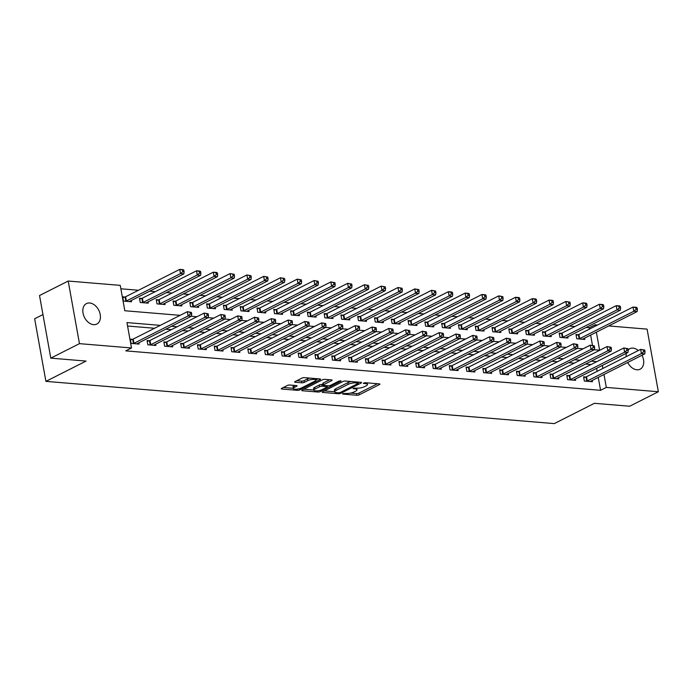 <?xml version="1.0" encoding="UTF-8"?>
<svg xmlns="http://www.w3.org/2000/svg" width="693" height="693" viewBox="0 0 693 693"><rect width="100%" height="100%" fill="white"/><g stroke="black" fill="none" stroke-linecap="round" stroke-linejoin="round"><path stroke-width="1.04" d="M342.654 393.624L342.792 394.092L356.8 395.261A1.758 0.494 169.8 0 0 359.243 394.802L379.504 384.554A1.758 0.494 169.8 0 0 379.92 384.13A1.758 0.494 169.8 0 0 379.314 383.879L365.306 382.709L363.305 383.324L365.54 383.662A5.631 1.585 169.8 0 1 367.481 384.485A5.631 1.585 169.8 0 1 366.155 385.828L364.475 386.685A5.631 1.585 169.8 0 1 356.652 388.158L353.127 388.323L355.076 388.955A5.631 1.585 169.8 0 1 357.008 389.778A5.631 1.585 169.8 0 1 355.691 391.121L354.002 391.978A5.631 1.585 169.8 0 1 346.179 393.451L342.654 393.624M89.683 302.997A11.469 7.995 -116.8 0 1 99.662 312.344A11.469 7.995 -116.8 0 1 96.803 324.055A11.469 7.995 -116.8 0 1 93.581 324.653A11.469 7.995 -116.8 0 1 83.602 315.298A11.469 7.995 -116.8 0 1 86.452 303.586A11.469 7.995 -116.8 0 1 89.683 302.997M628.144 349.93A11.469 7.995 -116.8 0 1 629.746 348.726A11.469 7.995 -116.8 0 1 632.969 348.129A11.469 7.995 -116.8 0 1 638.305 350.537M642.004 355.258A11.469 7.995 -116.8 0 1 640.098 369.196A11.469 7.995 -116.8 0 1 636.867 369.785A11.469 7.995 -116.8 0 1 627.737 362.474M289.787 385.022A1.758 0.494 169.8 0 0 287.344 385.481L281.661 388.357A1.758 0.494 169.8 0 0 281.245 388.773A1.758 0.494 169.8 0 0 281.852 389.033L297.41 390.324A1.758 0.494 169.8 0 0 299.852 389.864L320.114 379.617A1.758 0.494 169.8 0 0 320.53 379.201A1.758 0.494 169.8 0 0 319.923 378.941L304.366 377.65A1.758 0.494 169.8 0 0 301.923 378.109L295.053 381.583A1.758 0.494 169.8 0 0 294.638 381.999A1.758 0.494 169.8 0 0 295.244 382.259L301.905 382.813A1.758 0.494 169.8 0 0 304.348 382.354L307.753 380.63A4.704 1.325 169.8 0 1 312.777 379.4A4.704 1.325 169.8 0 1 315.913 380.093A4.704 1.325 169.8 0 1 314.804 381.219L301.464 387.959A4.704 1.325 169.8 0 1 296.448 389.189A4.704 1.325 169.8 0 1 293.312 388.504A4.704 1.325 169.8 0 1 294.412 387.378L296.639 386.252A1.758 0.494 169.8 0 0 297.054 385.828A1.758 0.494 169.8 0 0 296.448 385.577L289.787 385.022M608.705 325.944L647.089 329.132L658.35 391.744L629.677 406.237L594.421 403.309L554.287 423.605L45.911 381.367L86.053 361.079L50.797 358.142L79.47 343.65L68.2 281.046L120.244 285.369L124.818 310.75L180.128 315.341M658.35 391.744L606.306 387.413L603.975 374.489M160.308 325.363L126.949 322.591L131.514 347.973L125.779 350.875L600.571 390.315L606.306 387.413M131.514 347.973L79.47 343.65M322.661 391.762A1.758 0.494 169.8 0 0 322.245 392.177A1.758 0.494 169.8 0 0 322.851 392.437L338.409 393.728A1.758 0.494 169.8 0 0 340.852 393.269L361.114 383.03A1.758 0.494 169.8 0 0 361.529 382.605A1.758 0.494 169.8 0 0 360.923 382.345L345.365 381.055A1.758 0.494 169.8 0 0 342.922 381.514L322.661 391.762M317.905 392.03L302.356 390.739A1.758 0.494 169.8 0 1 301.75 390.48A1.758 0.494 169.8 0 1 302.157 390.055L322.418 379.807A1.758 0.494 169.8 0 1 324.861 379.348L331.523 379.903A1.758 0.494 169.8 0 1 332.129 380.162A1.758 0.494 169.8 0 1 331.713 380.587L323.501 384.736A1.758 0.494 169.8 0 0 323.085 385.161A1.758 0.494 169.8 0 0 323.692 385.421L328.11 385.784A1.758 0.494 169.8 0 0 330.552 385.325L339.102 380.994L340.956 381.15L320.357 391.571A1.758 0.494 169.8 0 1 317.905 392.03L317.689 390.8M600.571 390.315L598.241 377.39M597.158 371.344L596.612 368.329M591.094 364.527L585.498 364.059M574.298 363.132L568.71 362.664M557.51 361.737L551.923 361.27M540.722 360.343L535.135 359.875M523.934 358.948L518.347 358.48M507.146 357.553L501.55 357.086M490.358 356.159L484.762 355.691M473.57 354.764L467.974 354.296M456.782 353.369L451.186 352.902M439.994 351.975L434.398 351.507M423.198 350.58L417.61 350.112M406.41 349.185L400.823 348.718M389.622 347.791L384.035 347.323M372.834 346.396L367.238 345.928M356.046 345.001L350.45 344.534M339.258 343.607L333.662 343.139M322.47 342.212L316.874 341.744M305.682 340.817L300.086 340.35M288.886 339.423L283.298 338.955M272.098 338.028L266.51 337.56M255.31 336.633L249.723 336.166M238.522 335.239L232.926 334.771M221.734 333.844L216.138 333.376M204.946 332.449L199.35 331.982M188.158 331.055L182.562 330.587M171.37 329.66L165.774 329.192M154.574 328.265L127.564 326.022M585.776 377.001L583.593 376.819L584.346 381.055L592.411 381.722L592.177 380.448M568.988 375.606L566.796 375.424L567.558 379.66L575.623 380.327L575.389 379.054M552.2 374.211L550.008 374.029L550.77 378.265L558.827 378.932L558.601 377.659M535.403 372.817L533.22 372.635L533.982 376.871L542.039 377.538L541.813 376.264M518.615 371.422L516.432 371.24L517.195 375.476L525.251 376.143L525.025 374.87M501.827 370.027L499.644 369.845L500.407 374.081L508.463 374.748L508.238 373.475M485.039 368.633L482.856 368.451L483.619 372.687L491.675 373.354L491.45 372.08M468.251 367.238L466.068 367.056L466.831 371.292L474.887 371.959L474.653 370.686M451.464 365.843L449.281 365.661L450.034 369.897L458.099 370.564L457.865 369.291M434.676 364.449L432.484 364.267L433.246 368.503L441.311 369.17L441.077 367.896M417.888 363.054L415.696 362.872L416.458 367.099L424.514 367.775L424.289 366.502M401.091 361.659L398.908 361.477L399.67 365.705L407.727 366.38L407.501 365.107M384.303 360.265L382.12 360.083L382.882 364.31L390.939 364.986L390.713 363.712M367.515 358.87L365.332 358.688L366.095 362.915L374.151 363.591L373.925 362.318M350.727 357.475L348.544 357.293L349.307 361.521L357.363 362.196L357.138 360.923M333.939 356.081L331.756 355.899L332.519 360.126L340.575 360.802L340.35 359.528M317.151 354.686L314.969 354.504L315.722 358.731L323.787 359.407L323.553 358.134M300.364 353.291L298.172 353.109L298.934 357.337L306.999 358.012L306.765 356.739M283.576 351.897L281.384 351.715L282.146 355.942L290.202 356.618L289.977 355.344M266.779 350.502L264.596 350.32L265.358 354.547L273.414 355.223L273.189 353.95M249.991 349.107L247.808 348.925L248.57 353.153L256.627 353.828L256.401 352.555M233.203 347.713L231.02 347.531L231.783 351.758L239.839 352.434L239.613 351.16M216.415 346.318L214.232 346.136L214.995 350.363L223.051 351.039L222.825 349.766M199.627 344.923L197.444 344.742L198.207 348.969L206.263 349.644L206.038 348.371M182.839 343.529L180.656 343.347L181.41 347.574L189.475 348.25L189.241 346.976M166.051 342.134L163.86 341.952L164.622 346.179L172.687 346.855L172.453 345.582M149.264 340.739L147.072 340.558L147.834 344.785L155.899 345.46L155.665 344.187M132.467 339.345L130.284 339.163L131.046 343.39L139.102 344.066L138.877 342.792M589.544 329.045L589.301 327.711L586.183 327.451M574.991 326.524L569.395 326.056M558.194 325.13L552.607 324.662M541.406 323.735L535.819 323.267M524.618 322.332L519.031 321.873M507.83 320.937L502.234 320.478M491.042 319.542L485.446 319.083M474.255 318.148L468.659 317.689M457.467 316.753L451.871 316.294M440.679 315.358L435.083 314.899M423.882 313.964L418.295 313.505M407.094 312.569L401.507 312.11M390.306 311.174L384.719 310.715M373.518 309.78L367.922 309.321M356.73 308.385L351.134 307.926M339.942 306.99L334.347 306.531M323.155 305.596L317.559 305.137M306.367 304.201L300.771 303.742M289.57 302.806L283.983 302.347M272.782 301.412L267.195 300.953M255.994 300.017L250.407 299.558M239.206 298.622L233.61 298.163M222.418 297.228L216.822 296.769M205.63 295.833L200.034 295.374M188.843 294.438L183.247 293.979M172.055 293.044L166.459 292.585M155.258 291.649L149.671 291.19M138.47 290.254L120.868 288.79M592.48 345.357L590.635 335.083M578.161 334.702L575.978 334.52L576.741 338.747L584.797 339.423L584.571 338.149M561.373 333.307L559.19 333.125L559.953 337.352L568.009 338.028L567.784 336.755M544.585 331.912L542.402 331.73L543.165 335.958L551.221 336.633L550.987 335.36M527.797 330.518L525.615 330.336L526.368 334.563L534.433 335.239L534.199 333.965M511.01 329.123L508.818 328.941L509.58 333.168L517.645 333.844L517.411 332.571M494.213 327.728L492.03 327.546L492.792 331.774L500.848 332.449L500.623 331.176M477.425 326.334L475.242 326.152L476.004 330.379L484.06 331.055L483.835 329.781M460.637 324.939L458.454 324.757L459.216 328.984L467.273 329.66L467.047 328.387M443.849 323.544L441.666 323.362L442.429 327.59L450.485 328.265L450.259 326.992M427.061 322.15L424.878 321.968L425.641 326.195L433.697 326.862L433.471 325.597M410.273 320.755L408.09 320.573L408.853 324.8L416.909 325.467L416.675 324.203M393.485 319.36L391.302 319.178L392.056 323.406L400.121 324.073L399.887 322.808M376.697 317.966L374.506 317.784L375.268 322.011L383.333 322.678L383.099 321.413M359.91 316.571L357.718 316.389L358.48 320.616L366.536 321.283L366.311 320.019M343.113 315.176L340.93 314.994L341.692 319.222L349.748 319.889L349.523 318.624M326.325 313.782L324.142 313.6L324.904 317.827L332.961 318.494L332.735 317.229M309.537 312.387L307.354 312.205L308.116 316.432L316.173 317.099L315.947 315.835M292.749 310.992L290.566 310.81L291.329 315.038L299.385 315.705L299.159 314.44M275.961 309.598L273.778 309.416L274.541 313.643L282.597 314.31L282.372 313.045M259.173 308.203L256.99 308.021L257.744 312.248L265.809 312.915L265.575 311.651M242.385 306.808L240.194 306.627L240.956 310.854L249.021 311.521L248.787 310.256M225.597 305.414L223.406 305.232L224.168 309.459L232.224 310.126L231.999 308.861M208.801 304.019L206.618 303.837L207.38 308.064L215.436 308.731L215.211 307.467M192.013 302.624L189.83 302.443L190.592 306.67L198.648 307.337L198.423 306.072M175.225 301.23L173.042 301.048L173.804 305.275L181.861 305.942L181.635 304.677M158.437 299.835L156.254 299.653L157.016 303.88L165.073 304.548L164.847 303.283M141.649 298.44L139.466 298.259L140.229 302.486L148.285 303.153L148.059 301.888M124.861 297.046L122.678 296.864L123.432 301.091L131.497 301.758L131.263 300.493M42.957 314.561L34.65 318.763L45.911 381.367M50.797 358.142L39.527 295.539L68.2 281.046M589.301 327.711L595.036 324.809L597.513 325.017M626.134 356.696A11.469 7.995 -116.8 0 1 626.411 353.257M594.265 349.748L599.61 350.19L596.37 332.19M595.278 326.143L595.036 324.809M191.329 316.277L196.916 316.736M208.117 317.671L213.704 318.13M224.904 319.066L230.492 319.525M241.692 320.461L247.288 320.92M258.48 321.855L264.076 322.314M275.268 323.25L280.864 323.709M292.056 324.645L297.652 325.104M308.853 326.039L314.44 326.498M325.641 327.434L331.228 327.893M342.429 328.829L348.016 329.288M359.217 330.223L364.804 330.682M376.004 331.618L381.6 332.077M392.792 333.012L398.388 333.472M409.58 334.407L415.176 334.866M426.368 335.802L431.964 336.261M443.156 337.196L448.752 337.656M459.953 338.591L465.54 339.05M476.741 339.986L482.328 340.445M493.529 341.38L499.116 341.84M510.317 342.775L515.913 343.234M527.104 344.17L532.7 344.629M543.892 345.564L549.488 346.024M560.68 346.959L566.276 347.418M577.468 348.354L583.064 348.813M596.829 361.625L591.233 361.166M580.032 360.23L574.445 359.771M563.244 358.835L557.657 358.376M546.456 357.441L540.869 356.982M529.669 356.046L524.073 355.587M512.881 354.651L507.285 354.192M496.093 353.257L490.497 352.798M479.305 351.862L473.709 351.403M462.517 350.467L456.921 350.008M445.72 349.073L440.133 348.614M428.932 347.678L423.345 347.219M412.144 346.283L406.557 345.824M395.356 344.889L389.761 344.43M378.569 343.494L372.973 343.035M361.781 342.099L356.185 341.64M344.993 340.705L339.397 340.237M328.205 339.31L322.609 338.842M311.408 337.915L305.821 337.448M294.62 336.521L289.033 336.053M277.832 335.126L272.245 334.658M261.044 333.731L255.457 333.264M244.257 332.337L238.661 331.869M227.469 330.942L221.873 330.474M210.681 329.547L205.085 329.08M193.893 328.153L188.297 327.685M177.096 326.758L171.509 326.29M602.893 368.442L602.347 365.428M350.641 393.078L356.497 393.563A1.758 0.494 169.8 0 0 358.939 393.104L377.494 383.723M358.22 382.64L359.104 382.198M324.367 390.895L334.667 391.753M338.531 392.81L340.246 392.489L358.03 383.498L355.985 382.865A5.631 1.585 169.8 0 0 348.163 384.338L336.01 390.48A5.631 1.585 169.8 0 0 334.684 391.831A5.631 1.585 169.8 0 0 336.625 392.654L338.531 392.81M351.221 381.54A5.631 1.585 169.8 0 0 347.86 382.64L348.163 384.338M334.684 391.831L334.381 390.142A5.631 1.585 169.8 0 1 335.698 388.79L347.86 382.64M313.842 390.02L303.863 389.197M329.703 379.755L323.198 383.047A1.758 0.494 169.8 0 0 322.782 383.463L323.085 385.161M328.135 385.784L327.044 386.339M314.969 389.05A4.704 1.325 169.8 0 0 313.868 390.176A4.704 1.325 169.8 0 0 317.004 390.869A4.704 1.325 169.8 0 0 322.028 389.639L326.724 387.257A1.758 0.494 169.8 0 0 327.139 386.841A1.758 0.494 169.8 0 0 326.533 386.581L322.115 386.218A1.758 0.494 169.8 0 0 319.672 386.677L314.969 389.05L314.665 387.361A4.704 1.325 169.8 0 0 313.565 388.487L313.868 390.176M314.665 387.361L319.369 384.979A1.758 0.494 169.8 0 1 321.812 384.52L322.99 384.624M293.312 388.504L293.009 386.807A4.704 1.325 169.8 0 1 294.109 385.68L294.629 385.421M309.866 378.109A4.704 1.325 169.8 0 0 307.449 378.941L307.753 380.63M296.76 380.717L301.602 381.115A1.758 0.494 169.8 0 0 304.045 380.656L307.449 378.941M315.878 379.911L318.104 378.794M283.368 387.491L293.278 388.314M582.614 339.241L582.692 339.163A1.793 0.502 -10.2 0 1 583.021 338.938L637.153 311.564L633.792 311.287L633.03 307.051L578.898 334.424A1.793 0.502 -10.2 0 1 578.378 334.632L576.126 335.343M635.758 307.657L633.03 307.051L636.391 307.337L637.101 307.761L635.758 307.657L636.061 309.347L637.404 309.459L637.101 307.761M636.061 309.347L633.792 311.287L579.66 338.652A1.793 0.502 -10.2 0 1 579.14 338.86L578.924 338.929M637.404 309.459L637.153 311.564M586.538 381.237L586.746 381.167A1.793 0.502 169.8 0 0 587.274 380.959L641.406 353.586L644.759 353.863L590.635 381.237A1.793 0.502 169.8 0 0 590.297 381.462L590.219 381.54M583.74 377.65L585.983 376.931A1.793 0.502 169.8 0 0 586.512 376.723L640.644 349.359L644.715 350.069L643.364 349.956L643.676 351.646L645.018 351.758L644.715 350.069M643.676 351.646L641.406 353.586L640.644 349.359L643.364 349.956M644.759 353.863L645.018 351.758M565.826 337.846L565.904 337.768A1.793 0.502 -10.2 0 1 566.233 337.543L620.356 310.169L617.004 309.892L616.242 305.656L562.11 333.03A1.793 0.502 -10.2 0 1 561.59 333.238L559.338 333.948M618.97 306.254L616.242 305.656L619.603 305.942L620.313 306.367L618.97 306.254L619.273 307.952L620.616 308.064L620.313 306.367M619.273 307.952L617.004 309.892L562.872 337.257A1.793 0.502 -10.2 0 1 562.352 337.465L562.136 337.534M620.616 308.064L620.356 310.169M549.038 336.451L549.107 336.365A1.793 0.502 -10.2 0 1 549.445 336.148L603.568 308.775L600.216 308.498L599.454 304.262L545.322 331.635A1.793 0.502 -10.2 0 1 544.802 331.843L542.55 332.553M602.182 304.859L599.454 304.262L602.806 304.548L603.525 304.972L602.182 304.859L602.486 306.557L603.828 306.67L603.525 304.972M602.486 306.557L600.216 308.498L546.084 335.862A1.793 0.502 -10.2 0 1 545.556 336.07L545.348 336.14M603.828 306.67L603.568 308.775M532.241 335.057L532.319 334.97A1.793 0.502 -10.2 0 1 532.657 334.754L586.78 307.38L583.428 307.103L582.666 302.867L528.534 330.24A1.793 0.502 -10.2 0 1 528.005 330.448L525.762 331.159M585.386 303.465L582.666 302.867L586.018 303.153L586.737 303.577L585.386 303.465L585.698 305.163L587.04 305.275L586.737 303.577M585.698 305.163L583.428 307.103L529.296 334.468A1.793 0.502 -10.2 0 1 528.768 334.676L528.56 334.745M587.04 305.275L586.78 307.38M569.741 379.842L569.958 379.773A1.793 0.502 169.8 0 0 570.486 379.565L624.61 352.191L627.971 352.468L573.839 379.842A1.793 0.502 169.8 0 0 573.509 380.067L573.432 380.145M566.952 376.256L569.196 375.537A1.793 0.502 169.8 0 0 569.724 375.329L623.856 347.964L627.919 348.674L626.576 348.562L626.879 350.251L628.23 350.363L627.919 348.674M626.879 350.251L624.61 352.191L623.856 347.964L626.576 348.562M627.971 352.468L628.23 350.363M552.953 378.447L553.17 378.378A1.793 0.502 169.8 0 0 553.698 378.17L607.822 350.797L611.183 351.074L557.051 378.447A1.793 0.502 169.8 0 0 556.722 378.673L556.644 378.75M550.155 374.861L552.408 374.142A1.793 0.502 169.8 0 0 552.936 373.934L607.059 346.569L611.131 347.28L609.788 347.167L610.091 348.856L611.434 348.969L611.131 347.28M610.091 348.856L607.822 350.797L607.059 346.569L609.788 347.167M611.183 351.074L611.434 348.969M536.165 377.053L536.382 376.983A1.793 0.502 169.8 0 0 536.91 376.775L591.034 349.402L594.395 349.679L540.263 377.053A1.793 0.502 169.8 0 0 539.934 377.278L539.856 377.356M533.367 373.466L535.62 372.747A1.793 0.502 169.8 0 0 536.148 372.539L590.271 345.175L594.343 345.885L593 345.772L593.303 347.462L594.646 347.574L594.343 345.885M593.303 347.462L591.034 349.402L590.271 345.175L593 345.772M594.395 349.679L594.646 347.574M515.453 333.662L515.531 333.576A1.793 0.502 -10.2 0 1 515.861 333.359L569.992 305.985L566.631 305.708L565.878 301.472L511.746 328.846A1.793 0.502 -10.2 0 1 511.217 329.054L508.974 329.764M568.598 302.07L565.878 301.472L569.941 302.183L568.598 302.07L568.901 303.768L570.252 303.88L569.941 302.183M568.901 303.768L566.631 305.708L512.508 333.073A1.793 0.502 -10.2 0 1 511.98 333.281L511.763 333.35M570.252 303.88L569.992 305.985M519.378 375.658L519.594 375.589A1.793 0.502 169.8 0 0 520.114 375.381L574.246 348.007L577.607 348.284L523.475 375.658A1.793 0.502 169.8 0 0 523.146 375.883L523.068 375.961M516.58 372.072L518.832 371.353A1.793 0.502 169.8 0 0 519.36 371.145L573.483 343.78L577.555 344.49L576.212 344.378L576.515 346.067L577.858 346.179L577.555 344.49M576.515 346.067L574.246 348.007L573.483 343.78L576.212 344.378M577.607 348.284L577.858 346.179M498.665 332.268L498.743 332.181A1.793 0.502 -10.2 0 1 499.073 331.964L553.205 304.591L549.844 304.314L549.081 300.078L494.958 327.451A1.793 0.502 -10.2 0 1 494.43 327.659L492.177 328.369M551.81 300.675L549.081 300.078L552.442 300.364L553.153 300.788L551.81 300.675L552.113 302.373L553.456 302.486L553.153 300.788M552.113 302.373L549.844 304.314L495.72 331.678A1.793 0.502 -10.2 0 1 495.192 331.886L494.975 331.956M553.456 302.486L553.205 304.591M481.878 330.873L481.956 330.786A1.793 0.502 -10.2 0 1 482.285 330.57L536.417 303.196L533.056 302.919L532.293 298.683L478.17 326.056A1.793 0.502 -10.2 0 1 477.642 326.264L475.389 326.975M535.022 299.281L532.293 298.683L535.654 298.96L536.365 299.393L535.022 299.281L535.325 300.979L536.668 301.091L536.365 299.393M535.325 300.979L533.056 302.919L478.932 330.284A1.793 0.502 -10.2 0 1 478.404 330.492L478.187 330.561M536.668 301.091L536.417 303.196M465.09 329.478L465.168 329.392A1.793 0.502 -10.2 0 1 465.497 329.175L519.629 301.801L516.268 301.524L515.505 297.288L461.382 324.662A1.793 0.502 -10.2 0 1 460.854 324.87L458.601 325.58M518.234 297.886L515.505 297.288L518.866 297.566L519.577 297.999L518.234 297.886L518.537 299.584L519.88 299.697L519.577 297.999M518.537 299.584L516.268 301.524L462.136 328.889A1.793 0.502 -10.2 0 1 461.616 329.097L461.399 329.166M519.88 299.697L519.629 301.801M448.302 328.084L448.38 327.997A1.793 0.502 -10.2 0 1 448.709 327.772L502.841 300.407L499.48 300.13L498.717 295.894L444.585 323.267A1.793 0.502 -10.2 0 1 444.066 323.475L441.813 324.185M501.446 296.491L498.717 295.894L502.789 296.604L501.446 296.491L501.749 298.189L503.092 298.302L502.789 296.604M501.749 298.189L499.48 300.13L445.348 327.494A1.793 0.502 -10.2 0 1 444.828 327.702L444.611 327.772M503.092 298.302L502.841 300.407M431.514 326.689L431.592 326.602A1.793 0.502 -10.2 0 1 431.921 326.377L486.044 299.012L482.692 298.735L481.93 294.499L427.798 321.873A1.793 0.502 -10.2 0 1 427.278 322.08L425.026 322.791M484.658 295.097L481.93 294.499L485.291 294.776L486.001 295.209L484.658 295.097L484.961 296.795L486.304 296.907L486.001 295.209M484.961 296.795L482.692 298.735L428.56 326.1A1.793 0.502 -10.2 0 1 428.04 326.308L427.824 326.377M486.304 296.907L486.044 299.012M502.59 374.263L502.806 374.194A1.793 0.502 169.8 0 0 503.326 373.986L557.458 346.613L560.819 346.89L506.687 374.263A1.793 0.502 169.8 0 0 506.358 374.489L506.28 374.566M499.792 370.677L502.044 369.958A1.793 0.502 169.8 0 0 502.564 369.75L556.696 342.385L560.767 343.096L559.424 342.983L559.727 344.672L561.07 344.785L560.767 343.096M559.727 344.672L557.458 346.613L556.696 342.385L559.424 342.983M560.819 346.89L561.07 344.785M485.802 372.869L486.018 372.799A1.793 0.502 169.8 0 0 486.538 372.591L540.67 345.218L544.022 345.495L489.899 372.869A1.793 0.502 169.8 0 0 489.57 373.094L489.492 373.172M483.004 369.282L485.256 368.563A1.793 0.502 169.8 0 0 485.776 368.355L539.908 340.991L543.979 341.701L542.636 341.588L542.94 343.278L544.282 343.39L543.979 341.701M542.94 343.278L540.67 345.218L539.908 340.991L542.636 341.588M544.022 345.495L544.282 343.39M469.014 371.465L469.222 371.405A1.793 0.502 169.8 0 0 469.75 371.197L523.882 343.823L527.234 344.1L473.111 371.474A1.793 0.502 169.8 0 0 472.773 371.699L472.704 371.777M466.216 367.888L468.468 367.169A1.793 0.502 169.8 0 0 468.988 366.961L523.12 339.596L527.191 340.306L525.848 340.194L526.152 341.883L527.494 341.995L527.191 340.306M526.152 341.883L523.882 343.823L523.12 339.596L525.848 340.194M527.234 344.1L527.494 341.995M452.226 370.071L452.434 370.01A1.793 0.502 169.8 0 0 452.962 369.802L507.094 342.429L510.446 342.706L456.323 370.079A1.793 0.502 169.8 0 0 455.985 370.305L455.907 370.383M449.428 366.493L451.671 365.774A1.793 0.502 169.8 0 0 452.2 365.566L506.332 338.201L510.403 338.912L509.052 338.799L509.364 340.488L510.706 340.601L510.403 338.912M509.364 340.488L507.094 342.429L506.332 338.201L509.052 338.799M510.446 342.706L510.706 340.601M435.438 368.676L435.646 368.615A1.793 0.502 169.8 0 0 436.174 368.407L490.297 341.034L493.659 341.311L439.527 368.685A1.793 0.502 169.8 0 0 439.197 368.91L439.119 368.988M432.64 365.098L434.883 364.379A1.793 0.502 169.8 0 0 435.412 364.171L489.544 336.807L493.607 337.517L492.264 337.404L492.576 339.094L493.918 339.206L493.607 337.517M492.576 339.094L490.297 341.034L489.544 336.807L492.264 337.404M493.659 341.311L493.918 339.206M414.726 325.294L414.795 325.208A1.793 0.502 -10.2 0 1 415.133 324.982L469.256 297.618L465.904 297.34L465.142 293.104L411.01 320.478A1.793 0.502 -10.2 0 1 410.49 320.686L408.238 321.396M467.87 293.702L465.142 293.104L468.494 293.382L469.213 293.815L467.87 293.702L468.173 295.4L469.516 295.513L469.213 293.815M468.173 295.4L465.904 297.34L411.772 324.705A1.793 0.502 -10.2 0 1 411.244 324.913L411.036 324.982M469.516 295.513L469.256 297.618M418.641 367.281L418.858 367.221A1.793 0.502 169.8 0 0 419.386 367.013L473.51 339.639L476.871 339.916L422.739 367.29A1.793 0.502 169.8 0 0 422.409 367.515L422.332 367.593M415.843 363.704L418.096 362.985A1.793 0.502 169.8 0 0 418.624 362.777L472.747 335.412L476.819 336.122L475.476 336.01L475.779 337.699L477.122 337.812L476.819 336.122M475.779 337.699L473.51 339.639L472.747 335.412L475.476 336.01M476.871 339.916L477.122 337.812M397.929 323.9L398.007 323.813A1.793 0.502 -10.2 0 1 398.345 323.588L452.468 296.223L449.116 295.946L448.354 291.71L394.222 319.083A1.793 0.502 -10.2 0 1 393.693 319.291L391.45 320.001M451.074 292.307L448.354 291.71L451.706 291.987L452.425 292.42L451.074 292.307L451.386 294.005L452.728 294.118L452.425 292.42M451.386 294.005L449.116 295.946L394.984 323.31A1.793 0.502 -10.2 0 1 394.456 323.518L394.248 323.588M452.728 294.118L452.468 296.223M401.853 365.887L402.07 365.826A1.793 0.502 169.8 0 0 402.598 365.618L456.722 338.245L460.083 338.522L405.951 365.895A1.793 0.502 169.8 0 0 405.622 366.121L405.544 366.199M399.055 362.309L401.308 361.59A1.793 0.502 169.8 0 0 401.836 361.382L455.959 334.017L460.031 334.728L458.688 334.615L458.991 336.304L460.334 336.417L460.031 334.728M458.991 336.304L456.722 338.245L455.959 334.017L458.688 334.615M460.083 338.522L460.334 336.417M381.141 322.496L381.219 322.418A1.793 0.502 -10.2 0 1 381.548 322.193L435.68 294.828L432.319 294.551L431.566 290.315L377.434 317.689A1.793 0.502 -10.2 0 1 376.905 317.896L374.662 318.607M434.286 290.913L431.566 290.315L435.628 291.025L434.286 290.913L434.589 292.611L435.94 292.723L435.628 291.025M434.589 292.611L432.319 294.551L378.196 321.916A1.793 0.502 -10.2 0 1 377.668 322.124L377.46 322.193M435.94 292.723L435.68 294.828M385.065 364.492L385.282 364.431A1.793 0.502 169.8 0 0 385.802 364.223L439.934 336.85L443.295 337.127L389.163 364.501A1.793 0.502 169.8 0 0 388.834 364.726L388.756 364.804M382.267 360.914L384.52 360.195A1.793 0.502 169.8 0 0 385.048 359.988L439.171 332.623L443.243 333.333L441.9 333.22L442.203 334.91L443.546 335.022L443.243 333.333M442.203 334.91L439.934 336.85L439.171 332.623L441.9 333.22M443.295 337.127L443.546 335.022M364.353 321.102L364.431 321.024A1.793 0.502 -10.2 0 1 364.761 320.798L418.893 293.434L415.531 293.156L414.769 288.92L360.646 316.294A1.793 0.502 -10.2 0 1 360.117 316.502L357.865 317.212M417.498 289.518L414.769 288.92L418.841 289.631L417.498 289.518L417.801 291.216L419.144 291.329L418.841 289.631M417.801 291.216L415.531 293.156L361.408 320.521A1.793 0.502 -10.2 0 1 360.88 320.729L360.663 320.798M419.144 291.329L418.893 293.434M368.278 363.097L368.494 363.037A1.793 0.502 169.8 0 0 369.014 362.829L423.146 335.455L426.507 335.733L372.375 363.106A1.793 0.502 169.8 0 0 372.046 363.331L371.968 363.409M365.48 359.52L367.732 358.801A1.793 0.502 169.8 0 0 368.252 358.593L422.384 331.219L426.455 331.938L425.112 331.826L425.415 333.515L426.758 333.628L426.455 331.938M425.415 333.515L423.146 335.455L422.384 331.219L425.112 331.826M426.507 335.733L426.758 333.628M347.565 319.707L347.643 319.629A1.793 0.502 -10.2 0 1 347.973 319.404L402.105 292.039L398.744 291.762L397.981 287.526L343.858 314.899A1.793 0.502 -10.2 0 1 343.33 315.107L341.077 315.817M400.71 288.123L397.981 287.526L402.053 288.236L400.71 288.123L401.013 289.821L402.356 289.934L402.053 288.236M401.013 289.821L398.744 291.762L344.62 319.126A1.793 0.502 -10.2 0 1 344.092 319.334L343.875 319.404M402.356 289.934L402.105 292.039M351.49 361.703L351.706 361.642A1.793 0.502 169.8 0 0 352.226 361.434L406.358 334.061L409.71 334.338L355.587 361.711A1.793 0.502 169.8 0 0 355.258 361.937L355.18 362.015M348.692 358.125L350.944 357.406A1.793 0.502 169.8 0 0 351.464 357.198L405.596 329.825L409.667 330.535L408.324 330.431L408.627 332.12L409.97 332.233L409.667 330.535M408.627 332.12L406.358 334.061L405.596 329.825L408.324 330.431M409.71 334.338L409.97 332.233M330.778 318.312L330.856 318.234A1.793 0.502 -10.2 0 1 331.185 318.009L385.317 290.644L381.956 290.358L381.193 286.131L327.07 313.505A1.793 0.502 -10.2 0 1 326.542 313.712L324.289 314.423M383.922 286.729L381.193 286.131L385.265 286.841L383.922 286.729L384.225 288.427L385.568 288.539L385.265 286.841M384.225 288.427L381.956 290.358L327.824 317.732A1.793 0.502 -10.2 0 1 327.304 317.94L327.087 318.009M385.568 288.539L385.317 290.644M334.702 360.308L334.91 360.247A1.793 0.502 169.8 0 0 335.438 360.031L389.57 332.666L392.922 332.943L338.799 360.317A1.793 0.502 169.8 0 0 338.47 360.542L338.392 360.62M331.904 356.73L334.156 356.011A1.793 0.502 169.8 0 0 334.676 355.804L388.808 328.43L392.879 329.14L391.536 329.036L391.84 330.726L393.182 330.838L392.879 329.14M391.84 330.726L389.57 332.666L388.808 328.43L391.536 329.036M392.922 332.943L393.182 330.838M313.99 316.918L314.068 316.84A1.793 0.502 -10.2 0 1 314.397 316.614L368.529 289.25L365.168 288.964L364.405 284.736L310.273 312.11A1.793 0.502 -10.2 0 1 309.754 312.318L307.501 313.028M367.134 285.334L364.405 284.736L368.477 285.447L367.134 285.334L367.437 287.032L368.78 287.136L368.477 285.447M367.437 287.032L365.168 288.964L311.036 316.337A1.793 0.502 -10.2 0 1 310.516 316.545L310.299 316.614M368.78 287.136L368.529 289.25M297.202 315.523L297.28 315.445A1.793 0.502 -10.2 0 1 297.609 315.22L351.732 287.855L348.38 287.569L347.617 283.342L293.486 310.715A1.793 0.502 -10.2 0 1 292.966 310.923L290.714 311.633M350.346 283.939L347.617 283.342L351.689 284.052L350.346 283.939L350.649 285.637L351.992 285.741L351.689 284.052M350.649 285.637L348.38 287.569L294.248 314.943A1.793 0.502 -10.2 0 1 293.728 315.15L293.511 315.22M351.992 285.741L351.732 287.855M280.414 314.128L280.483 314.05A1.793 0.502 -10.2 0 1 280.821 313.825L334.944 286.46L331.592 286.174L330.83 281.947L276.698 309.321A1.793 0.502 -10.2 0 1 276.178 309.528L273.926 310.239M333.558 282.545L330.83 281.947L334.901 282.657L333.558 282.545L333.861 284.243L335.204 284.347L334.901 282.657M333.861 284.243L331.592 286.174L277.46 313.548A1.793 0.502 -10.2 0 1 276.931 313.756L276.724 313.825M335.204 284.347L334.944 286.46M263.626 312.734L263.695 312.656A1.793 0.502 -10.2 0 1 264.033 312.43L318.156 285.066L314.804 284.78L314.042 280.552L259.91 307.926A1.793 0.502 -10.2 0 1 259.381 308.134L257.138 308.844M316.762 281.15L314.042 280.552L318.113 281.263L316.762 281.15L317.073 282.848L318.416 282.952L318.113 281.263M317.073 282.848L314.804 284.78L260.672 312.153A1.793 0.502 -10.2 0 1 260.144 312.361L259.936 312.43M318.416 282.952L318.156 285.066M246.829 311.339L246.907 311.261A1.793 0.502 -10.2 0 1 247.236 311.036L301.368 283.671L298.007 283.385L297.254 279.158L243.122 306.531A1.793 0.502 -10.2 0 1 242.593 306.739L240.35 307.449M299.974 279.755L297.254 279.158L301.316 279.868L299.974 279.755L300.286 281.453L301.628 281.557L301.316 279.868M300.286 281.453L298.007 283.385L243.884 310.759A1.793 0.502 -10.2 0 1 243.356 310.966L243.148 311.036M301.628 281.557L301.368 283.671M230.041 309.944L230.119 309.866A1.793 0.502 -10.2 0 1 230.448 309.641L284.58 282.276L281.219 281.99L280.457 277.763L226.334 305.137A1.793 0.502 -10.2 0 1 225.805 305.344L223.553 306.055M283.186 278.361L280.457 277.763L284.528 278.473L283.186 278.361L283.489 280.059L284.832 280.163L284.528 278.473M283.489 280.059L281.219 281.99L227.096 309.364A1.793 0.502 -10.2 0 1 226.568 309.572L226.351 309.641M284.832 280.163L284.58 282.276M213.253 308.55L213.331 308.472A1.793 0.502 -10.2 0 1 213.661 308.246L267.793 280.882L264.431 280.596L263.669 276.368L209.546 303.742A1.793 0.502 -10.2 0 1 209.017 303.95L206.765 304.66M266.398 276.966L263.669 276.368L267.741 277.079L266.398 276.966L266.701 278.664L268.044 278.768L267.741 277.079M266.701 278.664L264.431 280.596L210.308 307.969A1.793 0.502 -10.2 0 1 209.78 308.177L209.563 308.246M268.044 278.768L267.793 280.882M196.465 307.155L196.543 307.077A1.793 0.502 -10.2 0 1 196.873 306.852L251.005 279.487L247.644 279.201L246.881 274.974L192.758 302.347A1.793 0.502 -10.2 0 1 192.23 302.555L189.977 303.265M249.61 275.571L246.881 274.974L250.953 275.684L249.61 275.571L249.913 277.269L251.256 277.373L250.953 275.684M249.913 277.269L247.644 279.201L193.512 306.575A1.793 0.502 -10.2 0 1 192.992 306.782L192.775 306.852M251.256 277.373L251.005 279.487M317.914 358.913L318.122 358.853A1.793 0.502 169.8 0 0 318.65 358.636L372.782 331.271L376.134 331.549L322.011 358.922A1.793 0.502 169.8 0 0 321.673 359.147L321.604 359.225M315.116 355.336L317.359 354.617A1.793 0.502 169.8 0 0 317.888 354.409L372.02 327.035L376.091 327.746L374.748 327.642L375.052 329.331L376.394 329.444L376.091 327.746M375.052 329.331L372.782 331.271L372.02 327.035L374.748 327.642M376.134 331.549L376.394 329.444M301.126 357.519L301.334 357.458A1.793 0.502 169.8 0 0 301.862 357.241L355.985 329.877L359.346 330.154L305.215 357.527A1.793 0.502 169.8 0 0 304.885 357.753L304.807 357.831M298.328 353.941L300.571 353.222A1.793 0.502 169.8 0 0 301.1 353.014L355.232 325.641L359.295 326.351L357.952 326.247L358.264 327.936L359.606 328.049L359.295 326.351M358.264 327.936L355.985 329.877L355.232 325.641L357.952 326.247M359.346 330.154L359.606 328.049M284.329 356.124L284.546 356.063A1.793 0.502 169.8 0 0 285.074 355.847L339.198 328.482L342.559 328.759L288.427 356.133A1.793 0.502 169.8 0 0 288.097 356.358L288.019 356.436M281.54 352.546L283.784 351.827A1.793 0.502 169.8 0 0 284.312 351.62L338.444 324.246L342.507 324.956L341.164 324.852L341.467 326.542L342.81 326.654L342.507 324.956M341.467 326.542L339.198 328.482L338.444 324.246L341.164 324.852M342.559 328.759L342.81 326.654M267.541 354.729L267.758 354.66A1.793 0.502 169.8 0 0 268.286 354.452L322.41 327.087L325.771 327.365L271.639 354.738A1.793 0.502 169.8 0 0 271.309 354.963L271.232 355.041M264.743 351.152L266.996 350.433A1.793 0.502 169.8 0 0 267.524 350.225L321.647 322.851L325.719 323.562L324.376 323.458L324.679 325.147L326.022 325.26L325.719 323.562M324.679 325.147L322.41 327.087L321.647 322.851L324.376 323.458M325.771 327.365L326.022 325.26M250.753 353.335L250.97 353.265A1.793 0.502 169.8 0 0 251.49 353.058L305.622 325.693L308.983 325.97L254.851 353.343A1.793 0.502 169.8 0 0 254.522 353.569L254.444 353.647M247.955 349.748L250.208 349.038A1.793 0.502 169.8 0 0 250.736 348.83L304.859 321.457L308.931 322.167L307.588 322.063L307.891 323.752L309.234 323.865L308.931 322.167M307.891 323.752L305.622 325.693L304.859 321.457L307.588 322.063M308.983 325.97L309.234 323.865M233.965 351.94L234.182 351.871A1.793 0.502 169.8 0 0 234.702 351.663L288.834 324.298L292.195 324.575L238.063 351.949A1.793 0.502 169.8 0 0 237.734 352.174L237.656 352.252M231.167 348.354L233.42 347.643A1.793 0.502 169.8 0 0 233.939 347.436L288.071 320.062L292.143 320.772L290.8 320.668L291.103 322.358L292.446 322.47L292.143 320.772M291.103 322.358L288.834 324.298L288.071 320.062L290.8 320.668M292.195 324.575L292.446 322.47M217.178 350.545L217.394 350.476A1.793 0.502 169.8 0 0 217.914 350.268L272.046 322.903L275.407 323.181L221.275 350.554A1.793 0.502 169.8 0 0 220.946 350.779L220.868 350.857M214.38 346.959L216.632 346.249A1.793 0.502 169.8 0 0 217.152 346.041L271.284 318.667L275.355 319.378L274.012 319.265L274.315 320.963L275.658 321.076L275.355 319.378M274.315 320.963L272.046 322.903L271.284 318.667L274.012 319.265M275.407 323.181L275.658 321.076M200.39 349.151L200.598 349.081A1.793 0.502 169.8 0 0 201.126 348.874L255.258 321.509L258.61 321.786L204.487 349.159A1.793 0.502 169.8 0 0 204.158 349.376L204.08 349.463M197.592 345.564L199.844 344.854A1.793 0.502 169.8 0 0 200.364 344.646L254.496 317.273L258.567 317.983L257.224 317.87L257.527 319.568L258.87 319.681L258.567 317.983M257.527 319.568L255.258 321.509L254.496 317.273L257.224 317.87M258.61 321.786L258.87 319.681M179.678 305.76L179.756 305.682A1.793 0.502 -10.2 0 1 180.085 305.457L234.217 278.092L230.856 277.806L230.093 273.579L175.961 300.953A1.793 0.502 -10.2 0 1 175.442 301.16L173.189 301.871M232.822 274.177L230.093 273.579L234.165 274.289L232.822 274.177L233.125 275.866L234.468 275.979L234.165 274.289M233.125 275.866L230.856 277.806L176.724 305.18A1.793 0.502 -10.2 0 1 176.204 305.388L175.987 305.457M234.468 275.979L234.217 278.092M183.602 347.756L183.81 347.687A1.793 0.502 169.8 0 0 184.338 347.479L238.47 320.114L241.822 320.391L187.699 347.765A1.793 0.502 169.8 0 0 187.361 347.981L187.292 348.068M180.804 344.17L183.047 343.459A1.793 0.502 169.8 0 0 183.576 343.252L237.708 315.878L241.779 316.588L240.436 316.476L240.74 318.174L242.082 318.286L241.779 316.588M240.74 318.174L238.47 320.114L237.708 315.878L240.436 316.476M241.822 320.391L242.082 318.286M162.89 304.366L162.968 304.288A1.793 0.502 -10.2 0 1 163.297 304.062L217.42 276.698L214.068 276.412L213.305 272.184L159.173 299.558A1.793 0.502 -10.2 0 1 158.654 299.766L156.401 300.476M216.034 272.782L213.305 272.184L216.666 272.462L217.377 272.895L216.034 272.782L216.337 274.471L217.68 274.584L217.377 272.895M216.337 274.471L214.068 276.412L159.936 303.785A1.793 0.502 -10.2 0 1 159.416 303.993L159.199 304.062M217.68 274.584L217.42 276.698M166.814 346.361L167.022 346.292A1.793 0.502 169.8 0 0 167.55 346.084L221.682 318.719L225.034 318.997L170.902 346.37A1.793 0.502 169.8 0 0 170.573 346.587L170.495 346.673M164.016 342.775L166.259 342.065A1.793 0.502 169.8 0 0 166.788 341.857L220.92 314.483L224.982 315.194L223.64 315.081L223.952 316.779L225.294 316.892L224.982 315.194M223.952 316.779L221.682 318.719L220.92 314.483L223.64 315.081M225.034 318.997L225.294 316.892M146.102 302.971L146.18 302.893A1.793 0.502 -10.2 0 1 146.509 302.668L200.632 275.303L197.28 275.017L196.517 270.79L142.386 298.163A1.793 0.502 -10.2 0 1 141.866 298.371L139.614 299.081M199.246 271.387L196.517 270.79L199.879 271.067L200.589 271.5L199.246 271.387L199.549 273.077L200.892 273.189L200.589 271.5M199.549 273.077L197.28 275.017L143.148 302.391A1.793 0.502 -10.2 0 1 142.619 302.598L142.411 302.668M200.892 273.189L200.632 275.303M150.017 344.967L150.234 344.897A1.793 0.502 169.8 0 0 150.762 344.69L204.885 317.325L208.246 317.602L154.115 344.975A1.793 0.502 169.8 0 0 153.785 345.192L153.707 345.279M147.228 341.38L149.471 340.67A1.793 0.502 169.8 0 0 150 340.462L204.132 313.089L208.195 313.799L206.852 313.686L207.155 315.384L208.498 315.497L208.195 313.799M207.155 315.384L204.885 317.325L204.132 313.089L206.852 313.686M208.246 317.602L208.498 315.497M129.314 301.576L129.383 301.498A1.793 0.502 -10.2 0 1 129.721 301.273L183.844 273.908L180.492 273.622L179.73 269.395L125.598 296.769A1.793 0.502 -10.2 0 1 125.069 296.976L122.826 297.687M182.458 269.993L179.73 269.395L183.082 269.672L183.801 270.105L182.458 269.993L182.761 271.682L184.104 271.795L183.801 270.105M182.761 271.682L180.492 273.622L126.36 300.996A1.793 0.502 -10.2 0 1 125.831 301.204L125.624 301.273M184.104 271.795L183.844 273.908M133.229 343.572L133.446 343.503A1.793 0.502 169.8 0 0 133.974 343.295L188.098 315.93L191.459 316.207L137.327 343.581A1.793 0.502 169.8 0 0 136.997 343.797L136.919 343.884M130.431 339.986L132.684 339.275A1.793 0.502 169.8 0 0 133.212 339.068L187.335 311.694L191.407 312.404L190.064 312.292L190.367 313.99L191.71 314.102L191.407 312.404M190.367 313.99L188.098 315.93L187.335 311.694L190.064 312.292M191.459 316.207L191.71 314.102M342.706 393.598L342.792 394.092M363.643 383.012L363.73 383.506M353.17 388.305L353.257 388.799M354.903 388.011L355.076 388.955M365.376 382.718L365.54 383.662M379.383 383.879L379.504 384.554M358.939 393.104L359.243 394.802M356.497 393.563L356.8 395.261M360.992 382.354L361.114 383.03M340.67 392.273L340.852 393.269M338.236 392.792L338.409 393.728M322.721 391.727L322.851 392.437M357.727 382.086L357.9 383.021M355.812 381.921L355.985 382.865M335.698 388.79L336.01 390.48M302.226 390.02L302.356 390.739M331.592 379.911L331.713 380.587M323.198 383.047L323.501 384.736M340.869 380.682L340.956 381.15M320.131 390.332L320.357 391.571M326.36 385.637L326.533 386.581M321.812 384.52L322.115 386.218M319.369 384.979L319.672 386.677M296.517 385.577L296.639 386.252M294.109 385.68L294.412 387.378M304.045 380.656L304.348 382.354M301.602 381.115L301.905 382.813M295.123 381.548L295.244 382.259M319.993 378.95L320.114 379.617M299.636 388.643L299.852 389.864M297.193 389.119L297.41 390.324M281.722 388.323L281.852 389.033M578.898 334.424L579.66 338.652M578.378 334.632L579.14 338.86M586.746 381.167L585.983 376.931M587.274 380.959L586.512 376.723M562.11 333.03L562.872 337.257M561.59 333.238L562.352 337.465M545.322 331.635L546.084 335.862M544.802 331.843L545.556 336.07M528.534 330.24L529.296 334.468M528.005 330.448L528.768 334.676M569.958 379.773L569.196 375.537M570.486 379.565L569.724 375.329M553.17 378.378L552.408 374.142M553.698 378.17L552.936 373.934M536.382 376.983L535.62 372.747M536.91 376.775L536.148 372.539M511.746 328.846L512.508 333.073M511.217 329.054L511.98 333.281M519.594 375.589L518.832 371.353M520.114 375.381L519.36 371.145M494.958 327.451L495.72 331.678M494.43 327.659L495.192 331.886M478.17 326.056L478.932 330.284M477.642 326.264L478.404 330.492M461.382 324.662L462.136 328.889M460.854 324.87L461.616 329.097M444.585 323.267L445.348 327.494M444.066 323.475L444.828 327.702M427.798 321.873L428.56 326.1M427.278 322.08L428.04 326.308M502.806 374.194L502.044 369.958M503.326 373.986L502.564 369.75M486.018 372.799L485.256 368.563M486.538 372.591L485.776 368.355M469.222 371.405L468.468 367.169M469.75 371.197L468.988 366.961M452.434 370.01L451.671 365.774M452.962 369.802L452.2 365.566M435.646 368.615L434.883 364.379M436.174 368.407L435.412 364.171M411.01 320.478L411.772 324.705M410.49 320.686L411.244 324.913M418.858 367.221L418.096 362.985M419.386 367.013L418.624 362.777M394.222 319.083L394.984 323.31M393.693 319.291L394.456 323.518M402.07 365.826L401.308 361.59M402.598 365.618L401.836 361.382M377.434 317.689L378.196 321.916M376.905 317.896L377.668 322.124M385.282 364.431L384.52 360.195M385.802 364.223L385.048 359.988M360.646 316.294L361.408 320.521M360.117 316.502L360.88 320.729M368.494 363.037L367.732 358.801M369.014 362.829L368.252 358.593M343.858 314.899L344.62 319.126M343.33 315.107L344.092 319.334M351.706 361.642L350.944 357.406M352.226 361.434L351.464 357.198M327.07 313.505L327.824 317.732M326.542 313.712L327.304 317.94M334.91 360.247L334.156 356.011M335.438 360.031L334.676 355.804M310.273 312.11L311.036 316.337M309.754 312.318L310.516 316.545M293.486 310.715L294.248 314.943M292.966 310.923L293.728 315.15M276.698 309.321L277.46 313.548M276.178 309.528L276.931 313.756M259.91 307.926L260.672 312.153M259.381 308.134L260.144 312.361M243.122 306.531L243.884 310.759M242.593 306.739L243.356 310.966M226.334 305.137L227.096 309.364M225.805 305.344L226.568 309.572M209.546 303.742L210.308 307.969M209.017 303.95L209.78 308.177M192.758 302.347L193.512 306.575M192.23 302.555L192.992 306.782M318.122 358.853L317.359 354.617M318.65 358.636L317.888 354.409M301.334 357.458L300.571 353.222M301.862 357.241L301.1 353.014M284.546 356.063L283.784 351.827M285.074 355.847L284.312 351.62M267.758 354.66L266.996 350.433M268.286 354.452L267.524 350.225M250.97 353.265L250.208 349.038M251.49 353.058L250.736 348.83M234.182 351.871L233.42 347.643M234.702 351.663L233.939 347.436M217.394 350.476L216.632 346.249M217.914 350.268L217.152 346.041M200.598 349.081L199.844 344.854M201.126 348.874L200.364 344.646M175.961 300.953L176.724 305.18M175.442 301.16L176.204 305.388M183.81 347.687L183.047 343.459M184.338 347.479L183.576 343.252M159.173 299.558L159.936 303.785M158.654 299.766L159.416 303.993M167.022 346.292L166.259 342.065M167.55 346.084L166.788 341.857M142.386 298.163L143.148 302.391M141.866 298.371L142.619 302.598M150.234 344.897L149.471 340.67M150.762 344.69L150 340.462M125.598 296.769L126.36 300.996M125.069 296.976L125.831 301.204M133.446 343.503L132.684 339.275M133.974 343.295L133.212 339.068M356.722 388.158L357.008 389.778M367.186 382.865L367.481 384.485M358.125 382.112L358.316 383.203M326.931 385.689L327.139 386.841M315.644 378.586L315.913 380.093"/></g></svg>
